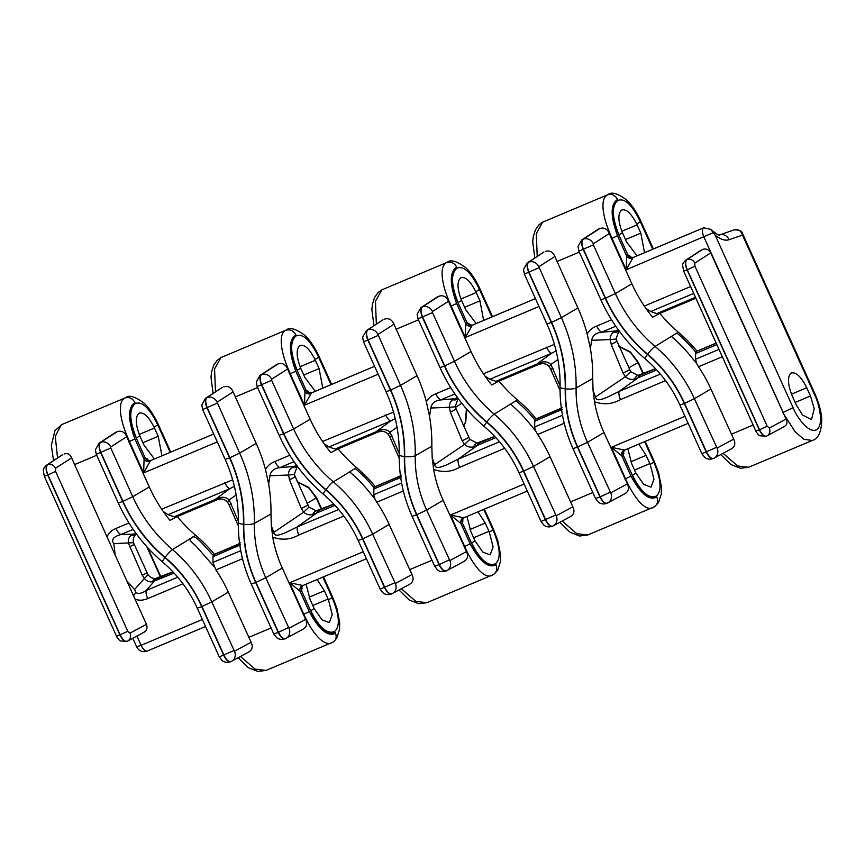<?xml version="1.0" encoding="UTF-8"?>
<svg xmlns="http://www.w3.org/2000/svg" width="865" height="865" viewBox="0 0 865 865"><rect width="100%" height="100%" fill="white"/><g stroke="black" fill="none" stroke-linecap="round" stroke-linejoin="round"><path stroke-width="1.3" d="M182.958 583.778L147.677 598.623C143.039 600.526 138.833 600.699 135.059 599.131L126.874 580.988L134.54 589.562L136.054 592.59C138.205 594.158 141.568 593.466 146.12 590.535L177.758 577.215M463.608 426.218L465.478 421.99L466.408 408.842M306.069 584.178L310.081 599.51L314.2 608.603L321.996 619.837L329.327 622.584L332.236 614.582L328.473 599.888L324.375 590.784L317.131 579.518M466.938 516.459L470.949 531.791L475.058 540.895L482.854 552.119L490.185 554.865L493.104 546.864L489.341 532.17L485.233 523.066L477.988 511.81M627.795 448.74L631.807 464.083L635.926 473.177L643.722 484.4L651.053 487.146L653.962 479.156L650.199 464.451L646.101 455.347L638.857 444.091M644.512 252.677L640.803 233.128L636.694 224.035C631.169 213.233 626.13 208.584 621.557 210.108C617.74 213.72 618.032 221.267 622.422 232.75L626.52 241.854L637.008 255.845M483.654 320.396L479.945 300.847L475.826 291.754C470.311 280.941 465.262 276.303 460.688 277.816C456.871 281.439 457.163 288.986 461.553 300.469L465.651 309.573L476.139 323.564M322.786 388.115L319.077 368.566L314.968 359.472C309.443 348.66 304.404 344.021 299.831 345.535C296.014 349.146 296.295 356.704 300.685 368.187L304.794 377.291L315.271 391.272M161.928 455.833L158.219 436.284L154.1 427.18C148.585 416.379 143.536 411.74 138.962 413.254C135.145 416.865 135.437 424.423 139.827 435.906L143.925 445.01L154.413 458.991M150.132 461.315L143.622 472.928L144.077 459.229A4.541 3.86 -153.2 0 0 150.132 461.315A8.185 3.503 67.2 0 1 150.867 460.494L150.867 460.483C148.434 461.218 146.553 460.375 145.212 457.953L149.158 460.775M311 393.597L304.48 405.209L304.945 391.51A4.541 3.86 -153.2 0 0 311 393.597A8.185 3.503 67.2 0 1 311.724 392.775L311.724 392.775C309.302 393.499 307.421 392.656 306.08 390.234L310.027 393.056M471.868 325.878L465.348 337.491L465.803 323.802A4.541 3.86 -153.2 0 0 471.868 325.878A8.185 3.503 67.2 0 1 472.593 325.056L472.593 325.056C470.171 325.791 468.279 324.937 466.938 322.515L470.884 325.337M632.726 258.159L626.217 269.772L626.671 256.083A4.541 3.86 -153.2 0 0 632.726 258.159A8.185 3.503 67.2 0 1 633.45 257.338L633.45 257.338C631.028 258.073 629.147 257.219 627.806 254.797L631.753 257.629M790.988 373.075C795.843 371.647 801.087 376.535 806.731 387.736L810.462 396.008L814.246 408.723L811.467 419.622L802.493 414.973L796.168 404.733L792.437 396.462C787.712 384.709 787.226 376.913 790.988 373.075L791.432 372.847M448.492 301.247L432.478 311.541L432.5 312.568L454.493 361.278A137.092 123.652 -120.8 0 0 494.218 414.151A135.589 122.311 59.2 0 1 533.51 466.44L556.227 515.778A8.185 7.32 61.7 0 1 553.341 525.812A8.185 7.32 61.7 0 1 552.767 526.093C550.497 526.699 548.14 524.601 545.718 519.8L523.725 471.09A127.415 114.926 -120.8 0 0 486.8 421.947A145.266 131.037 59.2 0 1 444.707 365.917L422.715 317.206C420.693 312.168 420.552 308.751 422.304 306.956L439.096 296.165C443.323 294.965 446.459 296.663 448.492 301.247L450.589 306.296L451.152 306.059C446.956 296.295 443.918 288.759 442.447 278.692C441.377 269.966 442.739 264.603 446.545 262.614L381.822 289.861L375.432 301.258L376.351 324.04M434.663 566.24L412.129 516.351C403.22 496.434 398.906 475.858 399.219 454.601C399.543 433.03 395.143 412.064 386.039 391.715L363.516 341.826L362.64 337.188L366.403 330.614L383 319.78L367.495 330.03C365.776 331.803 365.917 335.22 367.939 340.269L390.461 390.158A145.266 131.037 59.2 0 1 404.366 456.558A127.415 114.926 -120.8 0 0 416.552 514.794L439.085 564.683C441.507 569.484 443.853 571.581 446.113 570.987A8.185 7.45 -118.7 0 0 446.113 570.987L445.972 571.051C442.675 572.133 439.863 571.765 437.549 569.938L434.663 566.24L439.355 564.575L416.822 514.675A127.09 114.634 59.2 0 1 404.669 456.59A145.59 131.329 -120.8 0 0 390.731 390.05L368.209 340.15C366.187 335.112 366.057 331.695 367.798 329.9L383 319.78M384.59 319.109C388.818 317.909 391.953 319.607 393.986 324.191L377.973 334.485A8.185 7.309 -122.7 0 0 367.798 329.9L367.495 330.03A8.185 7.428 56.5 0 0 366.403 330.614M377.973 334.485L400.527 385.401L417.049 375.67L393.986 324.191M432.5 312.568L418.022 318.882L417.146 314.244L420.909 307.67L437.506 296.836L422.001 307.086C420.282 308.859 420.422 312.276 422.444 317.325L444.437 366.036A145.59 131.329 -120.8 0 0 486.627 422.185A127.09 114.634 59.2 0 1 523.455 471.198L545.447 519.908C547.869 524.709 550.216 526.807 552.476 526.212A8.185 7.45 -118.7 0 0 552.476 526.212L552.335 526.277C549.026 527.358 546.226 526.99 543.912 525.163L541.025 521.465L555.503 515.151M439.096 296.165L437.506 296.836M609.349 233.528L593.336 243.822L593.368 244.849L615.361 293.559A137.092 123.652 -120.8 0 0 655.086 346.433A135.589 122.311 59.2 0 1 694.379 398.722L717.085 448.059A8.185 7.32 61.7 0 1 714.209 458.104A8.185 7.32 61.7 0 1 713.636 458.374C711.365 458.98 709.008 456.882 706.575 452.081L684.583 403.371A127.415 114.926 -120.8 0 0 647.658 354.228A145.266 131.037 59.2 0 1 605.565 298.198L583.572 249.488C581.561 244.449 581.421 241.032 583.161 239.237L599.964 228.447C604.192 227.257 607.317 228.944 609.349 233.528L611.447 238.578L612.02 238.34C607.814 228.576 604.776 221.04 603.316 210.974C602.245 202.248 603.608 196.896 607.414 194.895L542.679 222.143L536.3 233.539L537.219 256.321M595.531 498.521L572.998 448.632C564.077 428.726 559.774 408.139 560.087 386.882C560.401 365.311 556.011 344.346 546.907 323.997L524.374 274.108L523.498 269.469L527.272 262.895L543.869 252.061L528.364 262.311C526.634 264.095 526.785 267.501 528.796 272.551L551.329 322.44A145.266 131.037 59.2 0 1 565.223 388.839A127.415 114.926 -120.8 0 0 577.42 447.075L599.953 496.964C602.375 501.765 604.721 503.863 606.981 503.268A8.185 7.45 -118.7 0 0 606.981 503.268L606.841 503.333C603.532 504.414 600.732 504.046 598.418 502.219L595.531 498.521L600.213 496.856L577.69 446.956A127.09 114.634 59.2 0 1 565.526 388.872A145.59 131.329 -120.8 0 0 551.6 322.331L529.066 272.432C527.055 267.393 526.915 263.976 528.656 262.181L543.869 252.061M545.458 251.391C549.686 250.201 552.811 251.888 554.854 256.473L538.83 266.766A8.185 7.309 -122.7 0 0 528.656 262.181L528.364 262.311A8.185 7.428 56.5 0 0 527.272 262.895M538.83 266.766L561.385 317.682L577.907 307.951L554.854 256.473M593.368 244.849L578.88 251.164L578.004 246.525L581.767 239.951L598.375 229.117L582.869 239.367C581.139 241.151 581.291 244.557 583.302 249.607L605.295 298.317A145.59 131.329 -120.8 0 0 647.485 354.466A127.09 114.634 59.2 0 1 684.312 403.479L706.305 452.19C708.738 456.99 711.084 459.099 713.344 458.493A8.185 7.45 -118.7 0 0 713.344 458.493L713.484 458.439M599.964 228.447L598.375 229.117M287.623 368.955L271.61 379.248L271.642 380.286L293.635 428.986A137.092 123.652 -120.8 0 0 333.36 481.859A135.589 122.311 59.2 0 1 372.653 534.159L395.359 583.497A8.185 7.32 61.7 0 1 392.472 593.531A8.185 7.32 61.7 0 1 391.91 593.801C389.628 594.406 387.282 592.309 384.849 587.519L362.857 538.808A127.415 114.926 -120.8 0 0 325.932 489.666A145.266 131.037 59.2 0 1 283.839 433.635L261.846 384.925C259.824 379.876 259.695 376.459 261.435 374.675L278.227 363.884C282.466 362.684 285.591 364.381 287.623 368.955L289.721 374.015L290.294 373.777C286.088 364.014 283.05 356.477 281.579 346.411C280.509 337.685 281.882 332.322 285.677 330.333L286.347 329.965C289.786 326.981 296.014 328.83 305.042 335.523C310.189 340.432 314.903 347.525 319.185 356.78L318.644 357.223C310.34 340.269 302.858 333.155 296.165 335.89C289.829 341.07 290.175 352.542 297.203 370.317L295.971 367.733M286.347 329.976L220.953 357.58L214.563 368.977L215.493 391.759M273.794 633.959L251.272 584.07C242.351 564.153 238.048 543.577 238.351 522.319C238.675 500.738 234.285 479.783 225.181 459.434L202.648 409.545L201.772 404.907L205.535 398.332L222.143 387.498L206.638 397.749C204.908 399.522 205.048 402.939 207.07 407.988L229.603 457.877A145.266 131.037 59.2 0 1 243.498 524.277A127.415 114.926 -120.8 0 0 255.694 582.502L278.216 632.402C280.649 637.202 282.996 639.3 285.255 638.705A8.185 7.45 -118.7 0 0 285.255 638.705L285.115 638.77C281.806 639.851 278.995 639.484 276.692 637.656L273.794 633.959L278.487 632.283L255.964 582.394A127.09 114.634 59.2 0 1 243.8 524.309A145.59 131.329 -120.8 0 0 229.874 457.769L207.34 407.869C205.329 402.82 205.189 399.403 206.93 397.619L222.143 387.498M223.732 386.828C227.96 385.628 231.085 387.325 233.118 391.899L217.104 402.193A8.185 7.309 -122.7 0 0 206.93 397.619L206.638 397.749A8.185 7.428 56.5 0 0 205.535 398.332M217.104 402.193L239.659 453.119L256.181 443.388L233.118 391.899M271.642 380.286L257.154 386.601L256.278 381.962L260.041 375.388L276.649 364.554L261.144 374.805C259.413 376.578 259.554 379.995 261.576 385.044L283.569 433.743A145.59 131.329 -120.8 0 0 325.759 489.904A127.09 114.634 59.2 0 1 362.586 538.917L384.579 587.627C387.012 592.428 389.347 594.525 391.607 593.931L409.913 584.145M278.227 363.884L276.649 364.554M126.766 436.674L110.742 446.967L110.774 447.994L132.767 496.705A137.092 123.652 -120.8 0 0 172.492 549.578A135.589 122.311 59.2 0 1 211.784 601.878L234.491 651.215A8.185 7.32 61.7 0 1 231.615 661.249A8.185 7.32 61.7 0 1 231.042 661.52C228.771 662.125 226.414 660.027 223.981 655.227L201.988 606.527A127.415 114.926 -120.8 0 0 165.074 557.384A145.266 131.037 59.2 0 1 122.971 501.354L100.978 452.644C98.967 447.594 98.826 444.178 100.567 442.393L117.37 431.603C121.597 430.402 124.733 432.1 126.766 436.674L128.863 441.734L129.426 441.496C125.22 431.721 122.181 424.196 120.722 414.13C119.651 405.404 121.014 400.041 124.82 398.051L61.242 424.802L55.263 436.403L57.544 457.942M127.285 641.214C124.992 641.83 122.625 639.732 120.192 634.932L47.964 474.961L44.31 476.269L43.293 470.549C43.034 469.295 44.072 467.543 46.429 465.284L61.934 455.033L47.283 464.829C45.575 466.603 45.726 470.009 47.748 475.058L119.975 635.029C122.408 639.83 124.744 641.927 126.982 641.343A6.358 5.796 -118.7 0 0 126.982 641.343L127.728 641.008A6.358 5.698 61.7 0 1 127.285 641.214L127.133 641.289M64.378 453.909C67.686 452.979 70.108 454.309 71.622 457.899L55.49 468.257L55.576 471.349L47.964 474.961C45.953 469.911 45.823 466.495 47.586 464.7L62.788 454.579M133.156 529.391L120.841 534.57C113.326 536.722 110.98 539.749 113.802 543.631L115.207 555.168L71.622 457.899M110.774 447.994L96.285 454.32L95.409 449.681L99.183 443.107L115.78 432.273L100.275 442.523C98.545 444.296 98.697 447.713 100.708 452.763L122.7 501.462A145.59 131.329 -120.8 0 0 164.891 557.622A127.09 114.634 59.2 0 1 201.718 606.635L223.711 655.346C226.143 660.146 228.49 662.244 230.75 661.649A8.185 7.45 -118.7 0 0 230.75 661.649L230.609 661.714C227.3 662.795 224.489 662.428 222.186 660.601L219.288 656.903L233.777 650.588M117.37 431.603L115.78 432.273M240.632 544.701L213.017 556.682L213.936 554.616L237.54 544.691L240.221 542.885M401.49 476.983L373.875 488.963L374.805 486.909L399.781 476.215M562.358 409.264L534.743 421.255L535.673 419.19L559.266 409.253L561.947 407.447M685.783 260.127A6.358 5.774 56.5 0 1 686.637 259.673C684.918 261.446 685.069 264.852 687.091 269.902L683.653 271.113L682.636 265.393C682.377 264.149 683.426 262.398 685.783 260.127L702.802 249.347C706.164 248.374 708.803 249.563 710.716 252.904L786.047 419.038C787.701 422.444 787.031 424.996 784.058 426.683M611.447 238.578L631.883 283.817A136.346 122.981 -120.8 0 0 644.274 306.059L690.616 286.542M716.836 344.594L695.611 353.536L695.633 352.055A136.594 123.208 -120.8 0 0 676.917 333.003L678.301 332.149A136.659 123.263 59.2 0 1 696.985 351.179L716.198 343.189M695.838 352.325L696.53 351.471M693.719 293.408L650.685 311.53L656.795 313.606L659.335 313.627L652.588 317.25A136.346 122.981 -120.8 0 1 647.301 310.384L644.274 306.059M665.553 380.622L620.529 399.576C612.215 404.279 603.532 404.993 594.493 401.684A118.159 106.579 -120.8 0 0 603.997 432.576L627.352 483.881C629.396 488.325 628.52 491.623 624.714 493.764M618.994 330.787L616.01 339.058L630.693 371.68L637.938 375.399L655.497 368.641M564.218 423.277L537.641 434.468A136.346 122.981 59.2 0 1 550.032 456.709L572.846 506.825C574.89 511.269 574.014 514.567 570.208 516.708M486.8 421.947A8.185 1.254 130.3 0 1 494.218 414.151L510.523 404.117A136.346 122.981 59.2 0 1 529.315 423.277L535.835 431.289L534.657 426.975L534.743 421.255M537.641 434.468L535.835 431.289M538.971 364.295A9.093 3.893 -112.8 0 1 538.819 364.37A9.093 3.893 -112.8 0 1 536.776 364.122L551.373 353.331L489.817 379.248L495.926 381.324L498.467 381.346L491.731 384.957A136.346 122.981 -120.8 0 1 486.433 378.091L483.405 373.767L554.4 344.378M504.684 448.34L459.672 467.295C451.346 471.998 442.664 472.701 433.625 469.403A118.159 106.579 -120.8 0 0 443.139 500.294L466.484 551.6C468.527 556.044 467.651 559.341 463.845 561.482M458.126 398.506L455.141 406.777L469.836 439.398L477.069 443.118L494.639 436.36M289.721 374.015L310.146 419.255A136.346 122.981 -120.8 0 0 322.548 441.485L393.532 412.097M374.113 487.763L373.896 487.482A136.594 123.208 -120.8 0 0 355.191 468.441L356.575 467.587A136.659 123.263 59.2 0 1 375.259 486.606L374.805 486.909M378.102 432.013A9.093 3.893 -112.8 0 1 377.951 432.089A9.093 3.893 -112.8 0 1 375.918 431.84L390.504 421.05L328.949 446.967L335.069 449.043L337.599 449.065L330.863 452.676A136.346 122.981 -120.8 0 1 325.575 445.81L322.548 441.485M343.816 516.059L298.803 535.013C290.489 539.717 281.806 540.42 272.767 537.122A118.159 106.579 -120.8 0 0 282.271 568.013L305.626 619.318C307.67 623.762 306.783 627.049 302.977 629.19M297.268 466.224L294.284 474.496L308.967 507.106L316.212 510.837L333.771 504.079M128.863 441.734L149.288 486.973A136.346 122.981 -120.8 0 0 161.679 509.204L232.663 479.805M217.234 499.732A9.093 3.893 -112.8 0 1 217.093 499.797A9.093 3.893 -112.8 0 1 215.05 499.559L229.647 488.768L168.091 514.686L174.2 516.762L176.741 516.783L169.994 520.395A136.346 122.981 -120.8 0 1 164.707 513.529L161.679 509.204M135.059 599.131L146.445 624.325C147.677 627.958 146.78 630.639 143.752 632.347M136.4 533.943L135.546 534.689C133.545 536.873 132.864 539.544 133.513 542.701L147.893 574.544C149.85 577.15 152.337 578.48 155.354 578.555L172.913 571.787M242.492 558.714L215.904 569.905A136.346 122.981 59.2 0 1 228.306 592.147L251.12 642.263C253.164 646.706 252.277 649.993 248.482 652.134M240.492 656.47L255.024 669.11L266.031 670.429L257.856 671.445L248.363 667.704L238.135 657.735M301.95 586.535L301.658 590.946L310.621 610.798A31.356 13.429 67.2 0 0 317.769 623.049L323.391 629.169A31.356 13.429 67.2 0 0 334.409 632.769A31.356 13.429 67.2 0 0 335.133 632.402L335.512 633.234C336.961 637.397 335.944 640.457 332.441 642.392C328.819 644.847 324.148 643.236 318.45 637.559C312.006 630.736 308.351 623.762 303.799 614.193L303.237 614.431M256.181 443.388A154.521 139.384 59.2 0 1 265.458 469.403C267.75 465.651 270.918 463.024 274.951 461.521L289.818 455.26M403.36 490.996L376.772 502.187A136.346 122.981 59.2 0 1 389.164 524.428L411.978 574.544C414.032 578.988 413.146 582.286 409.34 584.426M401.36 588.751L415.881 601.391L426.899 602.71L418.725 603.727L409.221 599.986L399.003 590.027M462.818 518.816L462.516 523.228L471.479 543.079A31.356 13.429 67.2 0 0 478.637 555.33L484.259 561.45A31.356 13.429 67.2 0 0 495.277 565.05A31.356 13.429 67.2 0 0 496.002 564.683C497.635 569.375 496.488 572.814 492.553 574.998C488.952 577.442 484.411 575.776 478.929 570.003C473.339 563.483 468.581 555.644 464.667 546.475L464.094 546.723M722.307 356.737L698.498 366.76A136.346 122.981 59.2 0 1 710.9 388.99L733.715 439.117C735.758 443.55 734.872 446.848 731.066 448.989M723.086 453.314L737.618 465.965L748.625 467.273L740.451 468.3L730.947 464.548L720.729 454.59M729.044 239.724A8.185 7.504 -108.9 0 0 719.518 234.912L734.19 229.885C739.305 229.798 742.084 230.998 742.505 233.485L742.505 235.129L729.044 239.724C725.173 240.967 720.567 239.475 715.214 235.248L793.075 407.685C796.405 416.292 808.57 434.133 816.679 429.678C824.432 424.445 818.701 402.668 814.506 394.591L815.046 394.148C819.025 403.101 821.263 411.556 821.75 419.503C821.555 431.667 818.387 438.663 812.278 440.48L803.899 439.312L795.119 431.765L782.793 412.562M450.589 306.296L471.014 351.536A136.346 122.981 -120.8 0 0 483.405 373.767M577.907 307.951A154.521 139.384 59.2 0 1 587.184 333.976C589.476 330.214 592.644 327.586 596.677 326.083L611.544 319.834M562.218 521.033L576.75 533.683L587.757 534.992L579.582 536.019L570.089 532.267L559.86 522.309M623.676 451.098L623.384 455.509A12.726 5.45 -112.8 0 1 621.816 455.833L611.339 447.324L624.292 449.984A4.541 4.001 -84.2 0 0 621.816 455.833L630.996 476.161C640.803 494.12 649.431 501.051 656.859 496.975C658.503 501.657 657.357 505.095 653.41 507.279C649.81 509.723 645.279 508.058 639.797 502.284C634.207 495.764 629.45 487.925 625.525 478.767L624.962 479.005M417.049 375.67A154.521 139.384 59.2 0 1 426.326 401.684C428.618 397.932 431.776 395.305 435.819 393.802L450.687 387.552M814.506 394.591L742.505 235.129C741.013 230.598 738.169 228.879 733.974 229.96L734.19 229.885M793.075 407.685L783.128 412.421L703.937 237.053A8.185 3.503 -112.8 0 1 703.613 227.798L710.662 229.344L713.29 232.663L626.217 269.772L612.02 238.34L617.491 235.745L626.671 256.083A12.726 5.45 -112.8 0 1 627.806 254.797L618.843 234.945A31.356 13.429 67.2 0 1 614.247 221.17L613.123 212.358A31.356 13.429 67.2 0 1 617.578 199.469C610.398 204.097 610.366 216.185 617.491 235.745M715.214 235.248L713.29 232.663M335.133 632.402L334.42 632.758M266.031 670.429L333.068 642.09M124.82 398.051C129.155 396.743 132.54 398.268 134.983 402.625A31.356 13.429 67.2 0 0 130.529 415.514L131.653 424.315A31.356 13.429 67.2 0 0 136.248 438.09L145.212 457.942A12.726 5.45 -112.8 0 0 144.077 459.229L134.897 438.901L129.426 441.496L143.622 472.928L217.266 441.929M213.082 393.348L211.006 377.335L211.503 372.264L213.677 365.279L217.093 360.391L220.953 357.58M285.677 330.333C290.013 329.024 293.408 330.549 295.852 334.906A31.356 13.429 67.2 0 0 291.397 347.795L292.511 356.607A31.356 13.429 67.2 0 0 297.106 370.371L306.08 390.234M446.545 262.614C450.881 261.306 454.276 262.83 456.72 267.188A31.356 13.429 67.2 0 0 452.254 280.076L453.379 288.888A31.356 13.429 67.2 0 0 457.974 302.664L466.938 322.515A12.726 5.45 -112.8 0 0 465.803 323.802L456.623 303.464L451.152 306.059L465.348 337.491L539.003 306.491M607.414 194.895C611.75 193.587 615.134 195.112 617.578 199.469M625.157 449.843C623.06 451.108 622.476 452.99 623.384 455.509L632.347 475.361A31.356 13.429 67.2 0 0 639.505 487.611L645.128 493.731A31.356 13.429 67.2 0 0 656.146 497.332A31.356 13.429 67.2 0 0 656.859 496.964L656.157 497.321M373.95 325.629L371.874 309.616L372.361 304.545L374.545 297.571L377.951 292.673L381.822 289.861M534.808 257.911L532.732 241.897L533.229 236.826L535.403 229.852L538.819 224.954L542.679 222.143M464.289 517.562C462.202 518.816 461.607 520.708 462.516 523.228A12.726 5.45 -112.8 0 1 460.959 523.541L450.47 515.043L463.435 517.702A4.541 4.001 -84.2 0 0 460.959 523.541L470.138 543.88C479.945 561.839 488.563 568.77 496.002 564.683L495.288 565.04M363.257 551.762L289.613 582.761L302.566 585.421A4.541 4.001 -84.2 0 0 300.09 591.26L289.613 582.761L303.799 614.193L309.27 611.598C319.001 629.785 327.749 636.997 335.512 633.234M134.983 402.625C127.804 407.253 127.771 419.341 134.897 438.901M295.852 334.906C288.661 339.534 288.64 351.623 295.765 371.182L304.945 391.51A12.726 5.45 -112.8 0 1 306.069 390.223M456.72 267.188C449.53 271.815 449.497 283.904 456.623 303.464M498.997 381.13A136.021 122.7 -120.8 0 0 517.432 399.868A136.659 123.263 59.2 0 1 536.127 418.887L560.769 408.41M338.129 448.849A136.021 122.7 -120.8 0 0 356.575 467.587M375.259 486.606L399.911 476.128M177.26 516.567A136.021 122.7 -120.8 0 0 195.706 535.305A136.659 123.263 59.2 0 1 214.401 554.324L239.043 543.847M659.854 313.411A136.021 122.7 -120.8 0 0 678.301 332.149M696.985 351.179L716.155 343.102M311.724 392.775L374.567 366.317L311.703 392.84L308.491 392.537A4.541 2.876 136.3 0 1 307.94 391.034M472.593 325.056L535.435 298.598L472.56 325.121L469.36 324.829A4.541 2.876 136.3 0 1 468.798 323.315M704.175 227.582L633.429 257.402L630.217 257.11A4.541 2.876 136.3 0 1 629.666 255.597M311.843 613.382L310.719 610.733C319.326 627.601 327.284 634.51 334.582 631.482C340.269 626.52 339.458 615.242 332.149 597.639L322.872 577.106M472.712 545.664L471.576 543.015C480.194 559.882 488.152 566.802 495.45 563.764C501.138 558.801 500.327 547.523 493.018 529.921L483.74 509.388M633.569 477.945L632.445 475.296C641.052 492.163 649.01 499.083 656.319 496.045C661.995 491.093 661.184 479.805 653.875 462.202L644.609 441.669M652.751 249.217L640.37 221.786C632.077 204.832 624.584 197.728 617.891 200.453C611.555 205.632 611.901 217.104 618.94 234.88L617.707 232.296M491.893 316.925L479.502 289.505C471.209 272.551 463.716 265.447 457.034 268.172C450.697 273.351 451.043 284.823 458.072 302.599L456.839 300.014M170.156 452.363L157.776 424.942C149.483 407.988 141.99 400.873 135.297 403.609C128.961 408.777 129.317 420.26 136.346 438.036L135.113 435.452M321.358 509.301L316.32 498.154L308.719 487.871L297.279 481.848M643.084 373.864L638.056 362.716L630.444 352.433L619.005 346.411M302.144 588.697A4.541 2.508 -6.4 0 1 301.485 587.67M309.27 611.598L300.09 591.26A12.726 5.45 -112.8 0 0 301.658 590.946C300.75 588.427 301.334 586.535 303.431 585.281M301.474 587.584L303.388 585.302A8.185 3.503 67.2 0 0 303.572 585.216M463.013 520.979A4.541 2.508 -6.4 0 1 462.353 519.952M462.332 519.865L464.246 517.594A8.185 3.503 67.2 0 0 464.44 517.497M623.87 453.271A4.541 2.508 -6.4 0 1 623.211 452.244M623.2 452.146L625.114 449.876A8.185 3.503 67.2 0 0 625.298 449.778M150.867 460.483L213.709 434.035L150.856 460.494L147.634 460.256A4.541 2.876 136.3 0 1 147.072 458.753M534.981 420.044L534.765 419.774A136.594 123.208 -120.8 0 0 516.048 400.722L517.432 399.868M431.83 446.286L432.208 458.18L434.652 464.667L464.505 444.448L462.202 440.782L450.373 412.162L449.378 407.307L430.824 408.021L429.516 416.27A154.521 139.384 59.2 0 1 431.83 446.286L415.243 455.682A118.905 107.26 -120.8 0 0 426.618 510.036L443.139 500.294M433.625 469.403L432.208 458.18M429.516 416.27L426.326 401.684M647.658 354.228A8.185 1.254 130.3 0 1 655.086 346.433L671.391 336.409A136.346 122.981 59.2 0 1 690.184 355.569L696.703 363.57L695.525 359.256L718.988 349.384M698.498 366.76L696.703 363.57M592.698 378.567L593.066 390.472L595.52 396.949L625.373 376.729L623.06 373.064L611.241 344.443L610.247 339.588L591.692 340.302L590.384 348.552A154.521 139.384 59.2 0 1 592.698 378.567L576.101 387.963A118.905 107.26 -120.8 0 0 587.486 442.318L603.997 432.576M594.493 401.684L593.066 390.472M590.384 348.552L587.184 333.976M325.932 489.666A8.185 1.254 130.3 0 1 333.36 481.859L349.655 471.836A136.346 122.981 59.2 0 1 368.458 490.996L374.967 499.008L373.788 494.694L401.62 482.984M376.772 502.187L374.967 499.008M270.961 514.005L271.34 525.898L273.794 532.386L303.647 512.167L301.334 508.501L289.515 479.88L288.521 475.026L269.966 475.739L268.647 483.989A154.521 139.384 59.2 0 1 270.961 514.005L254.375 523.401A118.905 107.26 -120.8 0 0 265.75 577.744L282.271 568.013M272.767 537.122L271.34 525.898M268.647 483.989L265.458 469.403M215.904 569.905L212.931 562.412L240.751 550.702M213.244 555.481L202.096 543.252C198.334 539.382 193.338 534.548 191.933 537.976C190.203 538.408 189.695 539.371 190.419 540.874L196.42 546.507L214.109 566.716M115.207 555.168L126.874 580.988M710.716 252.904L694.844 263.111L694.93 266.204L687.091 269.902L759.329 429.873C761.751 434.673 764.087 436.782 766.336 436.187A6.358 5.796 -118.7 0 0 766.336 436.187L759.881 435.787C758.994 436.003 755.264 430.662 755.88 431.084L759.546 429.786L687.307 269.815C685.296 264.766 685.166 261.349 686.929 259.554L702.802 249.347M766.628 436.068L767.071 435.852A6.358 5.698 61.7 0 1 766.628 436.068C764.336 436.674 761.968 434.587 759.546 429.786L767.158 426.175L769.309 428.045A6.358 5.698 61.7 0 1 767.071 435.852L784.501 426.467M713.636 458.374L731.639 448.719M577.69 446.956L587.486 442.318L610.733 492.834A8.185 7.32 61.7 0 1 607.846 502.868A8.185 7.32 61.7 0 1 607.273 503.149L606.83 503.344M607.273 503.149C605.003 503.754 602.646 501.657 600.213 496.856L610.009 492.207M552.767 526.093L570.77 516.437M416.822 514.675L426.618 510.036L449.865 560.552A8.185 7.32 61.7 0 1 446.978 570.586A8.185 7.32 61.7 0 1 446.416 570.857L445.972 571.051M446.416 570.857C444.134 571.462 441.788 569.365 439.355 564.575L449.151 559.925M255.964 582.394L265.75 577.744L288.996 628.271A8.185 7.32 61.7 0 1 286.12 638.305A8.185 7.32 61.7 0 1 285.547 638.575L285.104 638.77M285.547 638.575C283.277 639.181 280.92 637.083 278.487 632.283L288.283 627.644M231.042 661.52L249.044 651.864M99.183 443.107A8.185 7.428 56.5 0 1 100.275 442.523L100.567 442.393A8.185 7.309 -122.7 0 1 110.742 446.967M285.407 638.651L303.55 628.92M260.041 375.388A8.185 7.428 56.5 0 1 261.144 374.805L261.435 374.675A8.185 7.309 -122.7 0 1 271.61 379.248M446.264 570.932L464.418 561.201M420.909 307.67A8.185 7.428 56.5 0 1 422.001 307.086L422.304 306.956A8.185 7.309 -122.7 0 1 432.478 311.541M607.133 503.214L625.276 493.493M581.767 239.951A8.185 7.428 56.5 0 1 582.869 239.367L583.161 239.237A8.185 7.309 -122.7 0 1 593.336 243.822M694.844 263.111A6.358 5.687 -122.7 0 0 686.929 259.554L701.288 249.985M46.429 465.284A6.358 5.774 56.5 0 1 47.283 464.829L47.586 464.7A6.358 5.687 -122.7 0 1 55.49 468.257M55.576 471.349L127.815 631.32L129.966 633.191A6.358 5.698 61.7 0 1 127.728 641.008L144.206 632.131M174.103 573.062L152.424 581.734C149.31 582.221 146.618 581.129 144.358 578.469L142.282 575.247L128.409 543.166C127.912 539.695 128.917 537.035 131.404 535.186L135.297 533.132A9.093 3.893 67.2 0 0 136.021 533.424M213.017 556.682L212.931 562.412M168.091 514.686L164.036 512.037M236.177 494.953L229.182 499.905L238.372 521.217M334.96 505.344L316.741 512.988L297.246 526.915L338.626 509.496M294.014 461.672L279.806 467.651L294.262 466.386L296.165 465.413A9.093 3.893 67.2 0 0 296.89 465.705M328.949 446.967L324.905 444.318M373.875 488.963L373.788 494.694M397.046 427.245L390.05 432.197L399.23 453.498M495.829 437.636L477.599 445.27L458.104 459.207L499.483 441.777M454.882 393.953L440.674 399.933L455.131 398.668L457.023 397.695A9.093 3.893 67.2 0 0 457.747 397.986M489.817 379.248L485.762 376.599M557.903 359.526L550.908 364.479L560.098 385.779M656.686 369.917L638.467 377.562L618.972 391.488L660.352 374.069M615.75 326.235L601.543 332.214L615.988 330.96L617.891 329.987A9.093 3.893 67.2 0 0 618.616 330.268M650.685 311.53L646.631 308.892M695.611 353.536L695.525 359.256M136.54 533.792L135.546 534.689A9.093 5.504 42.4 0 1 131.404 535.186M297.452 466.04L296.457 466.927A9.093 5.687 42.7 0 1 292.121 467.457L294.262 466.386A9.093 5.731 58 0 0 297.225 466.159M458.32 398.332L457.325 399.208A9.093 5.687 42.7 0 1 452.979 399.738L455.131 398.668A9.093 5.731 58 0 0 458.082 398.451M619.178 330.614L618.183 331.49A9.093 5.687 42.7 0 1 613.847 332.019L615.988 330.96A9.093 5.731 58 0 0 618.951 330.733M318.266 510.685A9.093 4.574 -109 0 0 316.741 512.988L312.697 514.545A9.093 5.633 -85.5 0 1 316.212 510.837L318.644 510.545L333.847 504.144M479.134 442.967A9.093 4.574 -109 0 0 477.599 445.27L473.566 446.827A9.093 5.633 -85.5 0 1 477.069 443.118L479.513 442.826L494.704 436.425M639.992 375.248A9.093 4.574 -109 0 0 638.467 377.562L634.423 379.108A9.093 5.633 -85.5 0 1 637.938 375.399L640.381 375.107L655.573 368.717M560.217 410.313A9.093 1.935 58.3 0 1 560.358 408.68L562.066 407.372M399.36 478.031A9.093 1.935 58.3 0 1 399.489 476.399L401.198 475.09M238.491 545.75A9.093 1.935 58.3 0 1 238.632 544.117L240.34 542.809M152.424 581.734A9.093 5.158 -86.9 0 1 155.354 578.555L157.787 578.263L172.978 571.862M596.677 326.083A9.093 3.893 -112.8 0 0 601.543 332.214C595.834 332.895 592.557 335.598 591.692 340.302M616.01 339.058L610.247 339.588C610.117 336.193 611.317 333.674 613.847 332.019M595.52 396.949C596.331 402.409 603.716 398.365 606.927 397.413L618.972 391.488A9.093 3.893 -112.8 0 0 620.529 399.576M634.423 379.108C631.277 379.919 628.25 379.13 625.373 376.729L630.693 371.68M556.109 350.866L551.373 353.331A9.093 3.893 67.2 0 1 546.518 347.211M541.544 362.305C545.047 361.278 548.172 362.003 550.908 364.479A9.093 1.654 -36.8 0 0 549.426 367.074L549.426 367.074C547.642 364.673 545.21 363.516 542.15 363.624L542.15 363.624A9.093 0.995 -93.7 0 1 541.544 362.305L537.511 363.841A9.093 3.19 -110.2 0 0 539.154 364.23L498.305 381.422M435.819 393.802A9.093 3.893 -112.8 0 0 440.674 399.933C434.976 400.614 431.689 403.317 430.824 408.021M455.141 406.777L449.378 407.307C449.259 403.912 450.46 401.392 452.979 399.738M434.652 464.667C435.463 470.128 442.848 466.084 446.059 465.132L458.104 459.207A9.093 3.893 -112.8 0 0 459.672 467.295M473.566 446.827C470.409 447.638 467.392 446.848 464.505 444.448L469.836 439.398M395.24 418.584L390.504 421.05A9.093 3.893 67.2 0 1 385.649 414.919M380.676 430.024C384.179 428.997 387.304 429.721 390.05 432.197A9.093 1.654 -36.8 0 0 388.558 434.792L388.558 434.792C386.774 432.392 384.352 431.235 381.281 431.343L381.281 431.343A9.093 0.995 -93.7 0 1 380.676 430.024L376.643 431.559A9.093 3.19 -110.2 0 0 378.297 431.949L337.447 449.14M274.951 461.521A9.093 3.893 -112.8 0 0 279.806 467.651C274.108 468.333 270.832 471.025 269.966 475.739M294.284 474.496L288.521 475.026C288.391 471.63 289.591 469.1 292.121 467.457M273.794 532.386C274.605 537.846 281.979 533.802 285.201 532.84L297.246 526.915A9.093 3.893 -112.8 0 0 298.803 535.013M312.697 514.545C309.54 515.356 306.524 514.567 303.647 512.167L308.967 507.106M234.383 486.292L229.647 488.768A9.093 3.893 67.2 0 1 224.792 482.638M219.807 497.743C223.321 496.715 226.446 497.44 229.182 499.905A9.093 1.654 -36.8 0 0 227.7 502.5L227.7 502.5C225.906 500.1 223.484 498.954 220.424 499.062L220.424 499.062A9.093 0.995 -93.7 0 1 219.807 497.743L215.785 499.278A9.093 3.19 -110.2 0 0 217.429 499.667L176.579 516.859M136.367 533.889A9.093 5.817 57.3 0 1 133.297 534.17L120.841 534.57A9.093 3.893 -112.8 0 1 115.986 528.439L128.95 522.979M147.677 598.623A9.093 3.893 -112.8 0 1 146.12 590.535L154.478 581.085A9.093 5.677 -100.9 0 1 156.76 578.555M156.641 580.415A9.093 3.893 -112.8 0 1 157.787 578.263L158.252 577.961M134.54 589.562L144.358 578.469A9.093 1.341 -41.4 0 0 147.893 574.544M113.802 543.631L133.513 542.701M237.962 544.409L237.54 544.691A9.093 3.893 67.2 0 0 236.394 546.842M227.809 502.597A9.093 1.654 -36.8 0 1 227.7 502.5L228.933 504.63L231.333 503.744M217.612 499.581A9.093 3.19 -110.2 0 1 217.429 499.667L220.424 499.062M317.509 512.696A9.093 3.893 -112.8 0 1 318.644 510.545L319.109 510.242M398.83 476.691L398.397 476.972A9.093 3.893 67.2 0 0 397.262 479.124M388.666 434.879A9.093 1.654 -36.8 0 1 388.558 434.792L389.801 436.911L392.202 436.025M378.47 431.873A9.093 3.19 -110.2 0 1 378.297 431.949L381.281 431.343M478.377 444.978A9.093 3.893 -112.8 0 1 479.513 442.826L479.978 442.523M559.687 408.972L559.266 409.253A9.093 3.893 67.2 0 0 558.13 411.405M549.534 367.16A9.093 1.654 -36.8 0 1 549.426 367.074L550.67 369.193L553.059 368.306M539.338 364.154A9.093 3.19 -110.2 0 1 539.154 364.23L542.15 363.624M639.235 377.259A9.093 3.893 -112.8 0 1 640.381 375.107L640.835 374.815M133.61 595.563A9.093 1.492 -51.2 0 1 136.054 592.59M132.81 638.262L136.681 646.836L141.103 645.279A8.185 3.503 67.2 0 0 147.31 651.01A8.185 3.503 67.2 0 0 147.493 650.913M136.93 636.045L141.103 645.279L202.399 619.481M463.651 426.315L465.748 421.666A4.541 1.546 -161.5 0 1 465.478 421.99M324.375 590.784L309.108 597.207M485.233 523.066L469.976 529.488M646.101 455.347L630.834 461.769M637.073 224.857L621.805 231.279M476.204 292.575L460.948 298.998M315.347 360.294L300.079 366.717M154.478 428.013L139.222 434.435M378.135 374.21L304.48 405.209L290.294 373.777L295.765 371.182M806.731 387.736L791.464 394.159M396.084 329.241L418.444 319.834M556.952 261.522L579.312 252.115M235.215 396.959L257.586 387.542M74.358 464.678L96.718 455.26M630.996 476.161L625.525 478.767L611.339 447.324L684.983 416.325M592.817 492.531L570.457 501.949M523.725 471.09L533.51 466.44L550.032 456.709M470.138 543.88L464.667 546.475L450.47 515.043L524.125 484.043M107.022 537.024C108.395 533.294 111.39 530.429 115.986 528.439M271.091 627.968L248.731 637.375M431.959 560.25L409.588 569.667M753.155 425.039L731.325 434.23M810.462 396.008L795.14 402.452M624.292 449.984A8.185 3.503 67.2 0 0 625.114 449.876L688.151 423.342M463.435 517.702A8.185 3.503 67.2 0 0 464.246 517.594L527.293 491.05M302.566 585.421A8.185 3.503 67.2 0 0 303.388 585.302L366.425 558.768M649.831 463.618L634.521 470.073M488.974 531.337L473.652 537.781M328.105 599.056L312.784 605.5M158.219 436.284L142.898 442.729M319.077 368.566L303.756 375.01M479.945 300.847L464.624 307.291M640.803 233.128L625.492 239.573M160.49 577.02L146.791 546.658M321.737 509.139L316.655 497.894L306.956 503.279M455.314 407.534L461.769 403.263M643.463 373.712L638.381 362.457L628.682 367.841M328.473 599.888L332.69 597.207L336.874 608.3L339.653 622.097L339.621 629.233L336.799 637.981L335.177 640.068M310.719 610.733L314.2 608.603M489.341 532.17L493.558 529.488L497.743 540.582L500.511 554.379L500.489 561.515L497.667 570.262L494.337 573.884M471.576 543.015L475.058 540.895M650.199 464.451L654.416 461.769L658.6 472.874L661.379 486.66L661.347 493.807L658.524 502.543L655.194 506.166M632.445 475.296L635.926 473.177M622.422 232.75L618.94 234.88M653.378 248.947L640.911 221.353L636.694 224.035M461.553 300.469L458.072 302.599M492.509 316.666L480.043 289.072L475.826 291.754M300.685 368.187L297.203 370.317M331.025 384.644L318.644 357.223L314.968 359.472M139.827 435.906L136.346 438.036M170.783 452.103L158.317 424.499L154.1 427.18M510.523 404.117L516.048 400.722M444.707 365.917L454.493 361.278L471.014 351.536M556.227 515.778L572.846 506.825M390.731 390.05L400.527 385.401A153.775 138.703 59.2 0 1 415.243 455.682A8.185 2 -179 0 1 404.669 456.59M449.865 560.552L466.484 551.6M377.994 335.512L363.516 341.826M671.391 336.409L676.906 333.014M605.565 298.198L615.361 293.559L631.883 283.817M717.085 448.059L733.715 439.117M684.583 403.371L694.379 398.722L710.9 388.99M713.193 458.569C709.895 459.639 707.083 459.272 704.78 457.444L701.883 453.747L716.371 447.432M551.6 322.331L561.385 317.682A153.775 138.703 59.2 0 1 576.101 387.963A8.185 2 -179 0 1 565.526 388.872M610.733 492.834L627.352 483.881M538.863 267.793L524.374 274.108M769.309 428.045L786.047 419.038M694.93 266.204L767.158 426.175M283.839 433.635L293.635 428.986L310.146 419.255M349.655 471.836L355.18 468.441M395.359 583.497L411.978 574.544M362.857 538.808L372.653 534.159L389.164 524.428M391.467 593.995C388.169 595.077 385.358 594.709 383.044 592.882L380.157 589.184L394.645 582.869M229.874 457.769L239.659 453.119A153.775 138.703 59.2 0 1 254.375 523.401A8.185 2 -179 0 1 243.8 524.309M288.996 628.271L305.626 619.318M217.137 403.231L202.648 409.545M165.074 557.384A8.185 1.254 130.3 0 1 172.492 549.578L195.706 535.305M122.971 501.354L132.767 496.705L149.288 486.973M234.491 651.215L251.12 642.263M201.988 606.527L211.784 601.878L228.306 592.147M129.966 633.191L146.445 624.325M126.841 641.408L120.538 640.943C119.651 641.149 115.921 635.818 116.537 636.24L127.815 631.32M219.288 656.903L197.296 608.192L201.718 606.635M197.296 608.192C189.078 590.157 177.53 574.782 162.631 562.045A8.185 1.254 -49.7 0 1 164.891 557.622M162.631 562.045C143.558 545.739 128.777 526.071 118.278 503.019L122.7 501.462M251.272 584.07L255.694 582.502M238.351 522.319A8.185 2 1 0 0 243.498 524.277M225.181 459.434L229.603 457.877M380.157 589.184L358.164 540.474L362.586 538.917M358.164 540.474C349.947 522.438 338.388 507.063 323.499 494.326A8.185 1.254 -49.7 0 1 325.759 489.904M323.499 494.326C304.426 478.031 289.645 458.353 279.146 435.311L283.569 433.743M412.129 516.351L416.552 514.794M399.219 454.601A8.185 2 1 0 0 404.366 456.558M386.039 391.715L390.461 390.158M541.025 521.465L519.032 472.755L523.455 471.198M519.032 472.755C510.815 454.72 499.256 439.344 484.357 426.618A8.185 1.254 -49.7 0 1 486.627 422.185M484.357 426.618C465.294 410.313 450.503 390.634 440.015 367.593L444.437 366.036M572.998 448.632L577.42 447.075M560.087 386.882A8.185 2 1 0 0 565.223 388.839M546.907 323.997L551.329 322.44M701.883 453.747L679.89 405.047L684.312 403.479M679.89 405.047C671.673 387.012 660.114 371.626 645.225 358.899A8.185 1.254 -49.7 0 1 647.485 354.466M645.225 358.899C626.152 342.594 611.371 322.915 600.872 299.874L605.295 298.317M174.2 516.762L215.05 499.559M335.069 449.043L375.918 431.84M534.657 426.975L562.488 415.265M495.926 381.324L536.776 364.122M656.795 313.606L695.482 297.322M142.282 575.247L146.942 572.879M129.469 546.875L134.129 544.496M301.334 508.501A9.093 0.703 -25.6 0 0 307.81 505.16M289.515 479.88A9.093 0.876 -25.9 0 0 294.997 476.788M462.202 440.782A9.093 0.703 -25.6 0 0 468.668 437.441M450.373 412.162A9.093 0.876 -25.9 0 0 455.855 409.069M623.06 373.064A9.093 0.703 -25.6 0 0 629.536 369.723M611.241 344.443A9.093 0.876 -25.9 0 0 616.723 341.351M136.681 646.836A8.185 8.185 0 0 0 147.31 651.01L205.556 626.487M493.374 574.576L426.899 602.71M812.267 440.48L748.625 467.273M654.243 506.858L587.757 534.992M710.662 229.333C716.252 233.907 719.204 235.756 719.518 234.912L719.485 234.923M703.678 227.776L633.45 257.338M323.499 576.836L332.69 597.207M484.357 509.128L493.558 529.488M645.225 441.41L654.416 461.769M640.911 221.353C636.629 212.087 631.915 204.994 626.779 200.085C617.751 193.403 611.512 191.554 608.073 194.538M542.074 222.456L543.826 221.581M220.348 357.894L222.1 357.018M480.043 289.072C475.761 279.806 471.057 272.713 465.911 267.804C456.882 261.122 450.643 259.273 447.216 262.257M331.641 384.384L319.185 356.78M158.317 424.499C154.035 415.243 149.321 408.15 144.185 403.231C135.156 396.548 128.917 394.7 125.479 397.684M381.216 290.175L382.968 289.299M160.868 576.858L147.677 547.632M316.655 497.894L308.708 487.395L297.192 481.643M465.748 421.666L466.83 409.329M638.381 362.457L630.434 351.958L618.918 346.205M742.505 233.485L815.046 394.148M53.554 460.58L51.327 445.443L54.971 430.608L62.194 424.326M96.285 454.32L118.278 503.019M257.154 386.601L279.146 435.311M418.022 318.882L440.015 367.593M578.88 251.164L600.872 299.874M683.653 271.113L755.88 431.084M44.31 476.269L116.537 636.24M238.34 525.909L228.933 504.63M401.09 475.166L399.76 476.226M399.197 458.19L389.801 436.911M560.066 390.472L550.67 369.193M659.173 313.703L695.903 298.241"/></g></svg>
